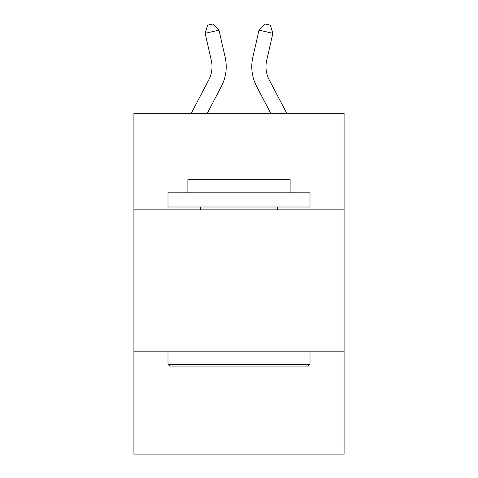 <?xml version="1.0" encoding="UTF-8"?>
<svg xmlns="http://www.w3.org/2000/svg" width="478" height="478" viewBox="0 0 478 478"><rect width="100%" height="100%" fill="white"/><g stroke="black" fill="none" stroke-linecap="round" stroke-linejoin="round"><path stroke-width="0.72" d="M344.088 209.842L344.088 113.274L133.912 113.274L133.912 209.842L344.088 209.842L344.088 454.1L133.912 454.1L133.912 209.842M344.088 351.85L133.912 351.85M191.278 113.274L208.772 79.874A28.405 28.405 -12 0 0 211.306 60.383L205.14 33.311L207.649 25.161L213.188 23.9L218.984 30.156L225.156 57.229A42.602 42.602 139.4 0 1 221.356 86.464L207.309 113.274L221.356 86.464M286.722 113.274L269.228 79.874A28.405 28.405 12 0 1 266.694 60.383L272.86 33.311L259.016 30.156L252.844 57.229A42.602 42.602 -139.4 0 0 256.644 86.464L270.691 113.274L256.644 86.464M169.696 366.052L167.993 364.35L310.007 364.35L308.304 366.052L169.696 366.052M310.007 192.801L310.007 206.998L167.993 206.998L167.993 192.801L310.007 192.801M187.878 192.801L187.878 179.734L290.122 179.734L290.122 192.801M310.007 351.85L310.007 364.35M167.993 351.85L167.993 364.35M277.628 206.998L277.628 209.842M200.372 206.998L200.372 209.842M208.772 79.874A28.405 28.405 -40.6 0 0 211.306 60.383A28.405 28.405 -40.6 0 1 208.772 79.874A28.405 28.405 -40.6 0 0 211.306 60.383A28.405 28.405 -40.6 0 1 208.772 79.874A28.405 28.405 -40.6 0 0 211.306 60.383A28.405 28.405 -40.6 0 1 208.772 79.874A28.405 28.405 -40.6 0 0 211.306 60.383A28.405 28.405 -40.6 0 1 208.772 79.874A28.405 28.405 -40.6 0 0 211.306 60.383A28.405 28.405 -40.6 0 1 208.772 79.874A28.405 28.405 -40.6 0 0 211.306 60.383A28.405 28.405 -40.6 0 1 208.772 79.874A28.405 28.405 -40.6 0 0 211.306 60.383A28.405 28.405 -40.6 0 1 208.772 79.874A28.405 28.405 -40.6 0 0 211.306 60.383A28.405 28.405 -40.6 0 1 208.772 79.874A28.405 28.405 -40.6 0 0 211.306 60.383A28.405 28.405 -40.6 0 1 208.772 79.874A28.405 28.405 -40.6 0 0 211.306 60.383A28.405 28.405 -40.6 0 1 208.772 79.874A28.405 28.405 -40.6 0 0 211.306 60.383A28.405 28.405 -40.6 0 1 208.772 79.874A28.405 28.405 -40.6 0 0 211.306 60.383A28.405 28.405 -40.6 0 1 208.772 79.874A28.405 28.405 -40.6 0 0 211.306 60.383A28.405 28.405 -40.6 0 1 208.772 79.874A28.405 28.405 -40.6 0 0 211.306 60.383A28.405 28.405 -40.6 0 1 208.772 79.874A28.405 28.405 -40.6 0 0 211.306 60.383A28.405 28.405 -40.6 0 1 208.772 79.874A28.405 28.405 -40.6 0 0 211.306 60.383A28.405 28.405 -40.6 0 1 208.772 79.874A28.405 28.405 -40.6 0 0 211.306 60.383A28.405 28.405 -40.6 0 1 208.772 79.874A28.405 28.405 -40.6 0 0 211.306 60.383A28.405 28.405 -40.6 0 1 208.772 79.874A28.405 28.405 -40.6 0 0 211.306 60.383A28.405 28.405 -40.6 0 1 208.772 79.874A28.405 28.405 -40.6 0 0 211.306 60.383A28.405 28.405 -40.6 0 1 208.772 79.874A28.405 28.405 -40.6 0 0 211.306 60.383A28.405 28.405 -40.6 0 1 208.772 79.874A28.405 28.405 -40.6 0 0 211.306 60.383A28.405 28.405 -40.6 0 1 208.772 79.874A28.405 28.405 -40.6 0 0 211.306 60.383A28.405 28.405 -40.6 0 1 208.772 79.874A28.405 28.405 -40.6 0 0 211.306 60.383A28.405 28.405 -40.6 0 1 208.772 79.874A28.405 28.405 -40.6 0 0 211.306 60.383A28.405 28.405 -40.6 0 1 208.772 79.874A28.405 28.405 -40.6 0 0 211.306 60.383A28.405 28.405 -40.6 0 1 208.772 79.874A28.405 28.405 -40.6 0 0 211.306 60.383A28.405 28.405 -40.6 0 1 208.772 79.874A28.405 28.405 -40.6 0 0 211.306 60.383A28.405 28.405 -40.6 0 1 208.772 79.874A28.405 28.405 -40.6 0 0 211.306 60.383A28.405 28.405 -40.6 0 1 208.772 79.874A28.405 28.405 -40.6 0 0 211.306 60.383A28.405 28.405 -40.6 0 1 208.772 79.874A28.405 28.405 -40.6 0 0 211.306 60.383A28.405 28.405 -40.6 0 1 208.772 79.874A28.405 28.405 -40.6 0 0 211.306 60.383M205.14 33.311L218.984 30.156L225.156 57.229M269.228 79.874A28.405 28.405 40.6 0 1 266.694 60.383A28.405 28.405 40.6 0 0 269.228 79.874A28.405 28.405 40.6 0 1 266.694 60.383A28.405 28.405 40.6 0 0 269.228 79.874A28.405 28.405 40.6 0 1 266.694 60.383A28.405 28.405 40.6 0 0 269.228 79.874A28.405 28.405 40.6 0 1 266.694 60.383A28.405 28.405 40.6 0 0 269.228 79.874A28.405 28.405 40.6 0 1 266.694 60.383A28.405 28.405 40.6 0 0 269.228 79.874A28.405 28.405 40.6 0 1 266.694 60.383A28.405 28.405 40.6 0 0 269.228 79.874A28.405 28.405 40.6 0 1 266.694 60.383A28.405 28.405 40.6 0 0 269.228 79.874A28.405 28.405 40.6 0 1 266.694 60.383A28.405 28.405 40.6 0 0 269.228 79.874A28.405 28.405 40.6 0 1 266.694 60.383A28.405 28.405 40.6 0 0 269.228 79.874A28.405 28.405 40.6 0 1 266.694 60.383A28.405 28.405 40.6 0 0 269.228 79.874A28.405 28.405 40.6 0 1 266.694 60.383A28.405 28.405 40.6 0 0 269.228 79.874A28.405 28.405 40.6 0 1 266.694 60.383A28.405 28.405 40.6 0 0 269.228 79.874A28.405 28.405 40.6 0 1 266.694 60.383A28.405 28.405 40.6 0 0 269.228 79.874A28.405 28.405 40.6 0 1 266.694 60.383A28.405 28.405 40.6 0 0 269.228 79.874A28.405 28.405 40.6 0 1 266.694 60.383A28.405 28.405 40.6 0 0 269.228 79.874A28.405 28.405 40.6 0 1 266.694 60.383A28.405 28.405 40.6 0 0 269.228 79.874A28.405 28.405 40.6 0 1 266.694 60.383A28.405 28.405 40.6 0 0 269.228 79.874A28.405 28.405 40.6 0 1 266.694 60.383A28.405 28.405 40.6 0 0 269.228 79.874A28.405 28.405 40.6 0 1 266.694 60.383A28.405 28.405 40.6 0 0 269.228 79.874A28.405 28.405 40.6 0 1 266.694 60.383A28.405 28.405 40.6 0 0 269.228 79.874A28.405 28.405 40.6 0 1 266.694 60.383A28.405 28.405 40.6 0 0 269.228 79.874A28.405 28.405 40.6 0 1 266.694 60.383A28.405 28.405 40.6 0 0 269.228 79.874A28.405 28.405 40.6 0 1 266.694 60.383A28.405 28.405 40.6 0 0 269.228 79.874A28.405 28.405 40.6 0 1 266.694 60.383A28.405 28.405 40.6 0 0 269.228 79.874A28.405 28.405 40.6 0 1 266.694 60.383A28.405 28.405 40.6 0 0 269.228 79.874A28.405 28.405 40.6 0 1 266.694 60.383A28.405 28.405 40.6 0 0 269.228 79.874A28.405 28.405 40.6 0 1 266.694 60.383A28.405 28.405 40.6 0 0 269.228 79.874A28.405 28.405 40.6 0 1 266.694 60.383A28.405 28.405 40.6 0 0 269.228 79.874A28.405 28.405 40.6 0 1 266.694 60.383A28.405 28.405 40.6 0 0 269.228 79.874A28.405 28.405 40.6 0 1 266.694 60.383A28.405 28.405 40.6 0 0 269.228 79.874A28.405 28.405 40.6 0 1 266.694 60.383A28.405 28.405 40.6 0 0 269.228 79.874A28.405 28.405 40.6 0 1 266.694 60.383M272.86 33.311L270.351 25.161L264.812 23.9L259.016 30.156L252.844 57.229"/></g></svg>
